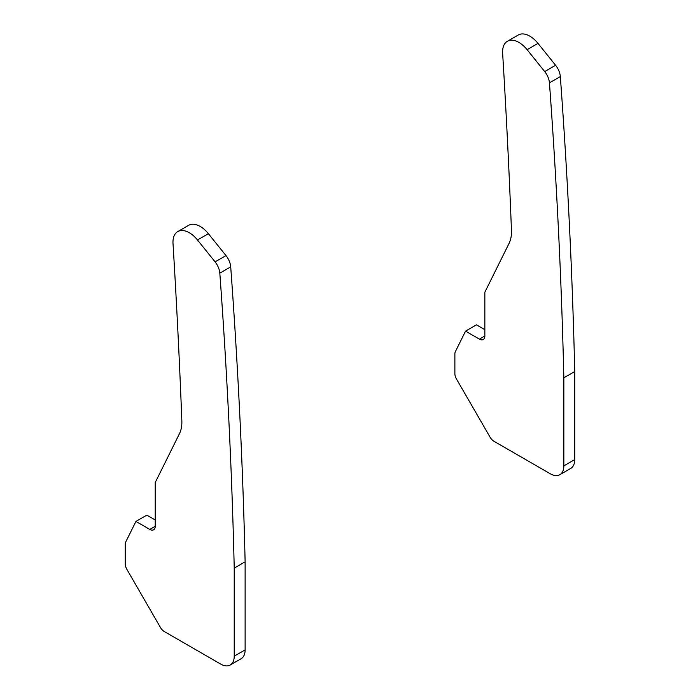 <?xml version="1.0" encoding="UTF-8"?>
<svg xmlns="http://www.w3.org/2000/svg" width="700" height="700" viewBox="0 0 700 700"><rect width="100%" height="100%" fill="white"/><g stroke="black" fill="none" stroke-linecap="round" stroke-linejoin="round"><path stroke-width="1.05" d="M484.846 335.974A7.709 4.445 60 0 1 483.245 339.5A7.709 4.445 60 0 1 479.395 339.115L484.846 335.974L484.846 292.224L509.127 243.259A38.526 22.242 -120 0 0 511.455 230.379A7704.926 4448.465 -120 0 0 502.635 53.27A23.117 13.344 60 0 1 507.377 41.291A23.117 13.344 60 0 1 518.936 42.438A23.117 13.344 60 0 1 527.109 49.683L544.705 71.575A13.484 7.788 60 0 1 549.439 82.871A5778.693 3336.349 60 0 1 563.841 377.808L574.735 371.516A5778.693 3336.349 60 0 0 560.332 76.58A13.484 7.788 60 0 0 555.599 65.284L538.003 43.391A23.117 13.344 60 0 0 529.83 36.146A23.117 13.344 60 0 0 518.271 35L507.377 41.291M563.841 377.808L563.841 465.876A19.259 11.121 -120 0 1 559.851 474.696A19.259 11.121 -120 0 1 550.218 473.742L493.911 441.236A7.709 4.445 -120 0 1 490.061 437.168L456.47 378.998A7.709 4.445 -120 0 1 454.877 373.625L454.877 353.981A7.709 4.445 -120 0 1 455.35 351.689L465.552 331.126L476.446 324.835L484.846 329.683M563.841 465.876L574.735 459.585L574.735 371.516M479.395 339.115L465.552 331.126M574.735 459.585A19.259 11.121 60 0 1 570.745 468.405L559.851 474.696M155.225 526.269A7.709 4.445 60 0 1 153.633 529.795A7.709 4.445 60 0 1 149.782 529.419L155.225 526.269L155.225 482.528L179.515 433.562A38.526 22.242 -120 0 0 181.843 420.674A7704.926 4448.465 -120 0 0 173.014 243.574A23.117 13.344 60 0 1 177.765 231.595A23.117 13.344 60 0 1 189.315 232.741A23.117 13.344 60 0 1 197.487 239.986L215.093 261.879A13.484 7.788 60 0 1 219.817 273.166A5778.693 3336.349 60 0 1 234.229 568.111L245.123 561.82A5778.693 3336.349 60 0 0 230.711 266.875A13.484 7.788 60 0 0 225.986 255.588L208.39 233.695A23.117 13.344 60 0 0 200.218 226.45A23.117 13.344 60 0 0 188.659 225.304L177.765 231.595M234.229 568.111L234.229 656.18A19.259 11.121 -120 0 1 230.239 665A19.259 11.121 -120 0 1 220.605 664.046L164.29 631.531A7.709 4.445 -120 0 1 160.44 627.471L126.857 569.301A7.709 4.445 -120 0 1 125.265 563.929L125.265 544.285A7.709 4.445 -120 0 1 125.729 541.992L135.931 521.421L146.834 515.13L155.225 519.977M234.229 656.18L245.123 649.889L245.123 561.82M149.782 529.419L135.931 521.421M245.123 649.889A19.259 11.121 60 0 1 241.132 658.709L230.239 665M527.109 49.683L538.003 43.391M544.705 71.575L555.599 65.284M549.439 82.871L560.332 76.58M197.487 239.986L208.39 233.695M215.093 261.879L225.986 255.588M219.817 273.166L230.711 266.875"/></g></svg>
